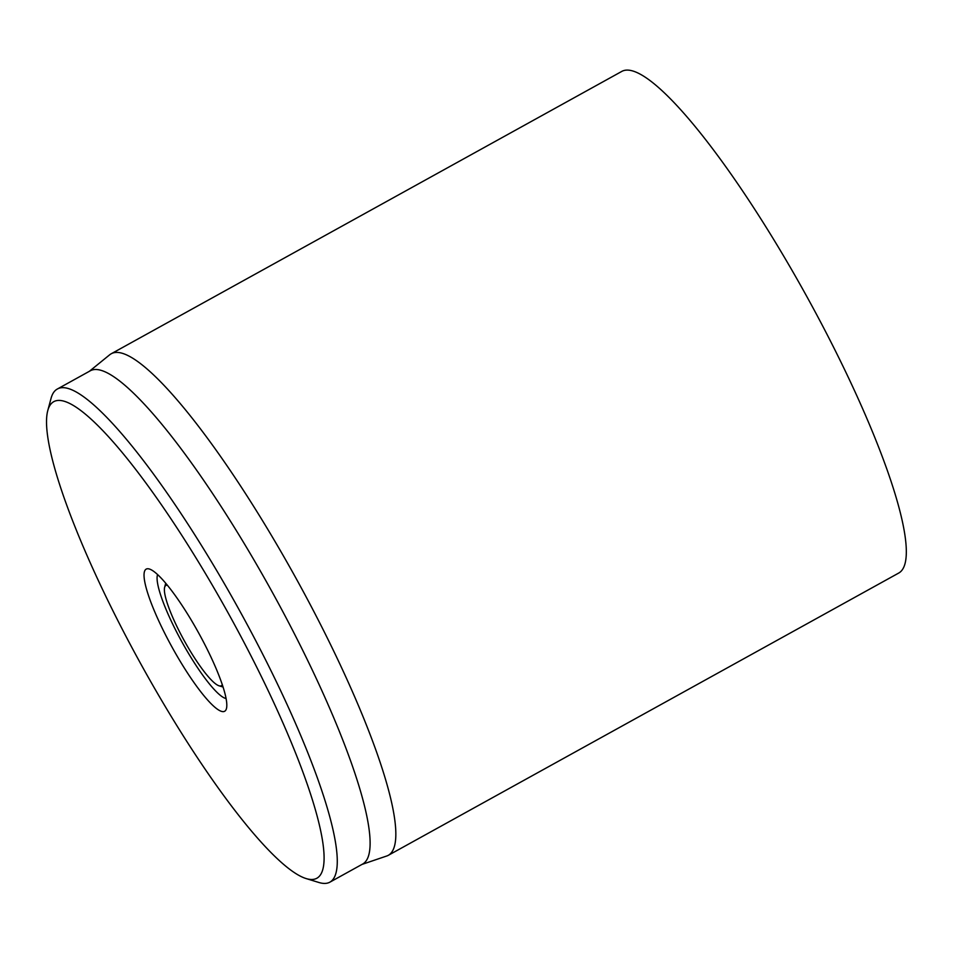 <?xml version="1.0" encoding="UTF-8"?>
<svg xmlns="http://www.w3.org/2000/svg" width="954" height="954" viewBox="0 0 954 954"><rect width="100%" height="100%" fill="white"/><g stroke="black" fill="none" stroke-linecap="round" stroke-linejoin="round"><path stroke-width="1.43" d="M226.122 698.531A71.622 13.296 61.1 0 1 179.59 637.642A71.622 13.296 61.1 0 1 157.589 574.618M169.502 642.459A81.173 15.073 -118.9 0 0 226.468 708.512A81.173 15.073 -118.9 0 0 198.587 632.848A81.173 15.073 -118.9 0 0 149.313 569.001A81.173 15.073 -118.9 0 0 169.502 642.459M238.703 632.359A272.176 50.538 61.1 0 1 306.389 878.646A272.176 50.538 61.1 0 1 141.18 664.592A272.176 50.538 61.1 0 1 47.7 410.864A272.176 50.538 61.1 0 1 238.703 632.359M306.389 878.646L318.851 882.474A281.728 52.303 -118.9 0 0 329.953 882.128A281.728 52.303 -118.9 0 0 248.791 627.541A281.728 52.303 -118.9 0 0 57.276 389.065A281.728 52.303 -118.9 0 0 51.075 398.283L47.7 410.864M329.953 882.128L362.806 863.966A281.728 52.303 -118.9 0 0 272.236 592.112A281.728 52.303 -118.9 0 0 90.117 370.891L57.276 389.065M89.354 371.321L109.627 354.84A286.498 53.197 61.1 0 1 111.093 353.839A286.498 53.197 61.1 0 1 305.852 596.357A286.498 53.197 61.1 0 1 388.397 855.273A286.498 53.197 61.1 0 1 386.775 855.988L362.043 864.396M388.397 855.273L898.883 572.96A286.498 53.197 -118.9 0 0 816.338 314.045A286.498 53.197 -118.9 0 0 621.579 71.526L111.093 353.839M222.318 684.65A57.3 10.637 61.1 0 1 219.086 685.807A57.3 10.637 61.1 0 1 184.301 640.742A57.3 10.637 61.1 0 1 164.625 587.33A57.3 10.637 61.1 0 1 167.332 585.207M219.086 685.807L223.105 687.047M164.625 587.33L165.71 583.264"/></g></svg>
